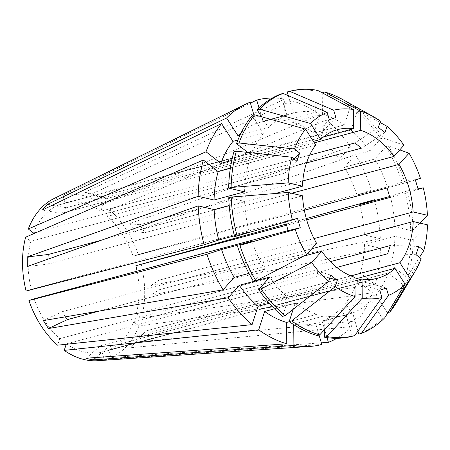 <?xml version="1.0" encoding="UTF-8"?>
<svg xmlns="http://www.w3.org/2000/svg" width="450" height="450" viewBox="0 0 450 450"><rect width="100%" height="100%" fill="white"/><g stroke="black" fill="none" stroke-linecap="round" stroke-linejoin="round"><path stroke-width="0.34" stroke-dasharray="2.25 1.69" d="M86.254 358.223A549.562 369.596 103.1 0 1 100.71 345.656L354.909 277.374M99.394 311.017L303.536 256.179M43.363 320.608A549.562 164.047 147.3 0 1 62.398 311.636L65.317 316.851M62.398 311.636L316.603 243.354M47.891 259.183L48.324 264.071L302.524 195.789M101.413 240.21L275.276 193.506M52.161 205.296A549.562 358.644 -138.3 0 0 66.521 207.692L61.538 213.289L315.743 145.007M66.521 207.692L313.408 141.373M272.363 98.032A126.467 88.071 -105 0 1 284.636 99.118L84.808 192.229L91.935 193.888A549.562 369.596 -76.9 0 0 106.543 198.653L99.411 196.993L323.814 136.716M329.316 119.666A549.562 394.121 72 0 1 312.548 136.772L317.841 134.944L65.093 202.866A76.939 53.584 -105 0 1 82.946 203.046A76.939 53.584 -105 0 1 100.867 211.185L102.966 204.683L319.832 114.767L313.92 133.093L344.385 124.909L350.286 106.639L352.749 105.975L380.413 121.073M312.548 136.772L58.539 204.998L56.318 197.494L250.149 102.218M33.542 233.089A76.939 53.584 -105 0 1 58.539 204.998M296.972 161.241A549.562 268.566 17.9 0 1 284.895 173.076L287.55 164.857L37.575 232.003M284.895 173.076L30.887 241.301L25.65 237.189M285.615 221.917L285.317 221.113L31.309 289.344A76.939 53.584 -105 0 1 30.887 241.301M329.743 278.021A549.562 288.804 -51.9 0 0 320.332 275.648L313.712 270.45L59.704 338.681A76.939 53.584 -105 0 1 34.116 298.828M320.332 275.648L66.324 343.879L66.195 344.278M386.342 288.073A549.562 394.121 -108 0 0 362.661 281.835L357.756 283.556L102.099 352.198A76.939 53.584 -105 0 1 84.246 352.018A76.939 53.584 -105 0 1 66.324 343.879M100.71 345.656L104.001 346.714L107.837 347.31L354.943 280.935M54.039 198.529A84.758 59.029 -105 0 1 56.318 197.494M362.661 281.835L108.653 350.066L110.874 357.576L321.351 342.844M336.78 267.412L133.65 321.975A76.939 53.584 -105 0 1 108.653 350.066M330.373 261.636L136.299 313.762L141.542 317.88L375.159 284.569L360.394 272.976L390.864 264.791L405.585 276.351L408.049 275.687L419.479 257.417M137.087 271.17A76.939 53.584 -105 0 1 136.299 313.762M306.658 219.847L286.718 225.203M304.335 210.234L133.076 256.236L138.268 254.548L371.616 190.299L356.991 195.058L387.461 186.874L404.505 181.468L420.441 178.301M306.512 162.922L107.488 216.382A76.939 53.584 -105 0 1 133.076 256.236M309.639 155.109L100.867 211.185M106.543 198.653L314.348 142.83M107.488 216.382L109.586 209.88L326.452 119.964A126.467 88.071 -105 0 1 350.376 146.79L129.729 223.56L134.831 231.502A549.562 164.047 -32.7 0 0 144.849 232.667L139.753 224.724L302.799 180.922M144.849 232.667L291.606 193.247M374.625 200.559A126.467 88.071 -105 0 1 380.317 238.68L150.851 285.637L150.936 295.217A549.562 137.599 -0.5 0 1 159.013 289.811L158.929 280.238L314.021 238.579M159.013 289.811L311.777 248.777M133.65 321.975L138.892 326.093L372.51 292.781A126.467 88.071 -105 0 1 356.929 320.974L135.799 342.107L130.815 347.704A549.562 358.644 41.7 0 1 135.343 342.461A549.562 358.644 41.7 0 1 140.726 336.611L145.71 331.014L350.904 275.895M140.726 336.611L354.926 279.079M261.517 116.752L268.447 127.541A104.417 72.72 -105 0 1 286.875 115.189L280.637 94.095M241.172 132.75A104.417 72.72 -105 0 1 256.41 123.373L286.875 115.189M268.447 127.541L240.019 135.174M253.924 114.981L256.41 123.373M65.093 202.866L62.871 195.356A84.758 59.029 -105 0 1 102.966 204.683M62.871 195.356L250.431 103.168M322.239 92.829L322.425 113.957L291.954 122.141L291.769 100.778L91.935 193.888M291.769 100.778A126.467 88.071 -105 0 1 319.832 114.767M342.681 99.534A126.399 88.026 -105 0 1 352.749 105.975M322.239 92.655A126.399 88.026 -105 0 1 350.286 106.639M322.425 113.957A104.417 72.72 -105 0 1 344.385 124.909M291.954 122.141A104.417 72.72 -105 0 1 313.92 133.093M109.586 209.88A84.758 59.029 -105 0 1 138.268 254.548M399.763 149.912L388.378 145.924L385.914 146.582L374.827 159.036L344.363 167.226L355.478 154.732L134.831 231.502M355.478 154.732A126.467 88.071 -105 0 1 371.616 190.299M388.378 145.924A126.399 88.026 -105 0 1 404.505 181.468M385.914 146.582A126.399 88.026 -105 0 1 402.041 182.132M374.827 159.036A104.417 72.72 -105 0 1 387.461 186.874M344.363 167.226A104.417 72.72 -105 0 1 356.991 195.058M141.075 264.032A84.758 59.029 -105 0 1 141.542 317.88M286.346 224.032L306.293 218.542M427.5 224.854L413.291 239.4L410.827 240.064L394.965 236.374L364.494 244.558L380.402 248.259L150.936 295.217M380.402 248.259A126.467 88.071 -105 0 1 375.159 284.569M413.291 239.4A126.399 88.026 -105 0 1 408.049 275.687M410.827 240.064A126.399 88.026 -105 0 1 405.585 276.351M394.965 236.374A104.417 72.72 -105 0 1 390.864 264.791M364.494 244.558A104.417 72.72 -105 0 1 360.394 272.976M138.892 326.093A84.758 59.029 -105 0 1 110.874 357.576M384.846 317.672L382.382 318.336L371.036 300.662L340.566 308.846L351.945 326.571L130.815 347.704M351.945 326.571A126.467 88.071 -105 0 1 336.898 338.287M382.382 318.336A126.399 88.026 -105 0 1 358.847 334.103M371.036 300.662A104.417 72.72 -105 0 1 352.603 313.014L357.952 331.099M340.566 308.846A104.417 72.72 -105 0 1 322.132 321.199L352.603 313.014M326.993 337.624L322.132 321.199M102.099 352.198L104.321 359.707A84.758 59.029 -105 0 1 97.605 360.714M104.321 359.707L321.84 344.486M317.244 335.548L317.059 314.246A104.417 72.72 -105 0 1 295.093 303.294L293.141 309.341M274.472 308.835L295.093 303.294M317.059 314.246L289.361 321.683M59.704 338.681L57.606 345.184M253.569 281.616L264.651 269.162A104.417 72.72 -105 0 1 252.023 241.329M264.651 269.162L248.94 273.386M244.519 191.829A104.417 72.72 -105 0 1 248.619 163.412L233.893 151.852M230.338 168.322L248.619 163.412M31.309 289.344L26.117 291.032M319.05 335.064L315.579 323.331L346.05 315.146A104.417 72.72 -105 0 1 324.186 315.906L293.715 324.09L293.721 324.669M346.05 315.146L352.288 336.24M324.309 329.901L324.186 315.906M315.579 323.331A104.417 72.72 -105 0 1 293.715 324.09M269.286 303.255L288.473 298.097A104.417 72.72 -105 0 1 269.752 277.11M288.473 298.097L282.577 316.367M256.674 280.62L253.485 281.481M234.428 235.817L249.216 231.846A104.417 72.72 -105 0 1 244.597 201.403L229.213 205.537M249.216 231.846L234.636 236.593M228.741 197.713L244.597 201.403M231.773 160.436L251.269 155.199A104.417 72.72 -105 0 1 263.464 133.138L237.943 139.995M251.269 155.199L247.742 152.426M252.118 115.47L263.464 133.138M287.19 91.963A126.399 88.026 -105 0 1 315.107 90.996L315.293 112.297L284.822 120.482L284.636 99.118M317.571 90.337L315.107 90.996M259.037 107.966L262.963 121.241L293.434 113.057A104.417 72.72 -105 0 1 315.293 112.297M293.434 113.057L288.287 95.659M262.963 121.241A104.417 72.72 -105 0 1 284.822 120.482M326.452 119.964L320.535 138.291L351.006 130.106L356.906 111.836L359.37 111.172A126.399 88.026 -105 0 1 383.276 137.976L380.812 138.639L369.731 151.093L339.261 159.278L350.376 146.79M359.37 111.172L379.974 122.417M403.937 145.221L383.276 137.976M356.906 111.836A126.399 88.026 -105 0 1 380.812 138.639M351.006 130.106A104.417 72.72 -105 0 1 369.731 151.093M320.535 138.291A104.417 72.72 -105 0 1 339.261 159.278M389.751 196.493L407.312 190.952A126.399 88.026 -105 0 1 413.207 229.826L410.743 230.484L394.881 226.8L364.41 234.984L380.317 238.68M407.312 190.952L418.005 188.826M419.811 223.065L413.207 229.826M404.848 191.61A126.399 88.026 -105 0 1 410.743 230.484M390.268 196.357A104.417 72.72 -105 0 1 394.881 226.8M359.798 204.542A104.417 72.72 -105 0 1 364.41 234.984M372.51 292.781L357.739 281.188L388.209 273.004L402.936 284.563L405.399 283.899A126.399 88.026 -105 0 1 396.996 301.759M405.399 283.899L421.144 258.727M402.936 284.563A126.399 88.026 -105 0 1 387.366 312.733L376.014 295.065L345.549 303.249L356.929 320.974M387.939 312.581L387.366 312.733M388.209 273.004A104.417 72.72 -105 0 1 376.014 295.065M357.739 281.188A104.417 72.72 -105 0 1 345.549 303.249M150.851 285.637A549.562 137.599 -0.5 0 1 158.929 280.238M129.729 223.56A549.562 164.047 -32.7 0 0 139.753 224.724M84.808 192.229A549.562 369.596 -76.9 0 0 99.411 196.993M42.396 210.004A549.562 358.644 -138.3 0 0 61.538 213.289M27.343 266.473A549.562 137.599 179.5 0 0 48.324 264.071M96.013 357.519A549.562 369.596 103.1 0 1 107.837 347.31M135.799 342.107A549.562 358.644 41.7 0 1 140.327 336.859A549.562 358.644 41.7 0 1 145.71 331.014M293.957 158.873A549.562 268.566 17.9 0 1 287.55 164.857M297.473 218.306A549.562 14.316 -16.5 0 0 285.317 221.113M330.677 275.13A549.562 288.804 -51.9 0 0 313.712 270.45M379.783 290.205A549.562 394.121 -108 0 0 356.102 283.967M416.031 254.711A549.562 268.566 -162.1 0 0 387.658 253.749M418.68 246.499A549.562 268.566 -162.1 0 0 390.308 245.537M418.185 189.433A549.562 14.316 163.5 0 1 389.891 197.494M415.378 179.949A549.562 14.316 163.5 0 1 387.084 188.01M384.981 132.615A549.562 288.804 128.1 0 1 361.491 148.157M378.36 127.418A549.562 288.804 128.1 0 1 354.87 142.959M335.874 117.534A549.562 394.121 72 0 1 319.101 134.64M337.871 129.566L317.841 134.944M377.786 278.173L357.756 283.556M135.343 342.461L140.327 336.859"/><path stroke-width="0.67" d="M319.05 335.064L321.84 344.486A126.467 88.071 -105 0 1 310.168 346.399L97.605 360.714A84.758 59.029 -105 0 1 84.313 359.589A84.758 59.029 -105 0 1 64.226 350.381L258.711 329.805L264.623 311.479L274.472 308.835M310.168 346.399A126.467 88.071 -105 0 1 293.901 345.454L93.386 359.882L89.657 359.201L86.254 358.223L286.774 343.794A126.467 88.071 -105 0 1 258.711 329.805M355.078 296.556L319.708 334.884A126.399 88.026 -105 0 1 291.662 320.901L335.244 286.667A96.722 67.359 -105 0 0 355.078 296.556L354.909 277.374A76.939 53.584 -105 0 1 321.705 251.303L311.721 262.519L261.135 288.9L258.671 289.564L269.752 277.11L256.674 280.62M65.317 316.851L67.5 319.584L99.394 311.017M303.536 256.179L321.705 251.303M306.619 254.571L256.033 280.957A126.399 88.026 -105 0 1 239.906 245.413L295.217 229.438A96.722 67.359 -105 0 0 306.619 254.571L316.603 243.354A76.939 53.584 -105 0 1 302.524 195.789L288.242 192.465L231.204 197.055L228.741 197.713A126.399 88.026 -105 0 0 234.636 236.593L237.099 235.929A126.399 88.026 -105 0 1 231.204 197.055M275.276 193.506L302.439 186.21L288.157 182.886L231.12 187.476L228.656 188.139L244.519 191.829L214.048 200.014L198.141 196.312A126.467 88.071 -105 0 1 203.377 160.003L25.65 237.189A84.758 59.029 -105 0 0 26.117 291.032L204.12 244.789A126.467 88.071 -105 0 1 198.225 205.892L27.343 266.473L27.259 256.894A549.562 137.599 179.5 0 0 48.24 254.492L47.891 259.183M48.24 254.492L101.413 240.21M302.439 186.21A76.939 53.584 -105 0 1 315.743 145.007L305.522 129.094L254.582 114.806L252.118 115.47A126.399 88.026 -105 0 0 236.548 143.64L239.012 142.976A126.399 88.026 -105 0 1 254.582 114.806M313.408 141.373L320.726 139.41A76.939 53.584 -105 0 1 337.871 129.566A76.939 53.584 -105 0 1 353.616 128.711L353.447 109.524L317.571 90.337A126.399 88.026 -105 0 0 289.654 91.305L333.709 110.211A96.722 67.359 -105 0 1 353.447 109.524M323.814 136.716L353.616 128.711M37.575 232.003L33.542 233.089L28.299 228.971A84.758 59.029 -105 0 1 54.039 198.529L245.171 104.406A126.467 88.071 -105 0 1 250.149 102.218L253.924 114.981M295.217 229.438L300.279 227.79A549.562 14.316 -16.5 0 0 288.124 230.597L285.615 221.917M288.124 230.597L34.116 298.828L28.924 300.516L206.927 254.273L221.552 249.514L252.023 241.329L239.906 245.413M28.299 228.971L206.032 151.791A126.467 88.071 -105 0 1 221.614 123.598L42.396 210.004L47.379 204.407A549.562 358.644 -138.3 0 0 52.161 205.296M240.019 135.174L237.977 135.726L226.597 118.001L47.379 204.407M226.597 118.001A126.467 88.071 -105 0 1 245.171 104.406M330.373 261.636L390.308 245.537L387.658 253.749L336.78 267.412M286.718 225.203L135.883 265.719A76.939 53.584 -105 0 1 137.087 271.17M304.335 210.234L387.084 188.01L389.891 197.494L306.658 219.847M309.639 155.109L354.87 142.959L361.491 148.157L306.512 162.922M314.348 142.83L360.743 130.371A76.939 53.584 -105 0 1 393.952 156.442L403.937 145.221A96.722 67.359 -105 0 0 387.028 126.27L384.981 132.615L378.36 127.418L380.413 121.073A96.722 67.359 -105 0 0 373.494 116.707L342.681 99.534A126.399 88.026 -105 0 0 324.703 91.991L322.239 92.829M302.799 180.922L393.952 156.442M291.606 193.247L399.054 164.385A76.939 53.584 -105 0 1 413.134 211.956L427.416 215.274L419.811 223.065M314.021 238.579L413.134 211.956M311.777 248.777L413.218 221.529A76.939 53.584 -105 0 1 399.915 262.733L410.13 278.646L389.829 312.075L387.939 312.581M350.904 275.895L399.915 262.733M354.926 279.079L394.931 268.329A76.939 53.584 -105 0 1 377.786 278.173A76.939 53.584 -105 0 1 362.042 279.028L362.211 298.215L326.835 336.544L324.371 337.207L324.309 329.901M354.943 280.935L362.042 279.028M320.726 139.41L310.506 123.497A96.722 67.359 -105 0 1 327.15 112.343L329.316 119.666L335.874 117.534L333.709 110.211M310.506 123.497L259.566 109.204A126.399 88.026 -105 0 1 283.101 93.437L327.15 112.343M259.566 109.204L257.102 109.867A126.399 88.026 -105 0 1 280.637 94.095L283.101 93.437M257.102 109.867L261.517 116.752M237.977 135.726A104.417 72.72 -105 0 1 241.172 132.75M250.431 103.168L256.702 100.086A126.467 88.071 -105 0 1 272.363 98.032M360.743 130.371L360.579 111.184A96.722 67.359 -105 0 1 373.494 116.707M360.579 111.184L324.703 91.991M399.054 164.385L409.039 153.169A96.722 67.359 -105 0 1 420.441 178.301L415.378 179.949L418.185 189.433L423.248 187.785A96.722 67.359 -105 0 1 427.416 215.274M409.039 153.169L399.763 149.912M135.883 265.719L286.346 224.032M306.293 218.542L374.423 199.783A126.467 88.071 -105 0 1 374.625 200.559M413.218 221.529L427.5 224.854A96.722 67.359 -105 0 1 423.799 250.509L418.68 246.499L416.031 254.711L421.144 258.727A96.722 67.359 -105 0 1 415.063 271.451A96.722 67.359 -105 0 1 410.13 278.646M419.479 257.417L423.799 250.509M336.898 338.287A126.467 88.071 -105 0 1 328.393 342.354L326.993 337.624M321.351 342.844L328.393 342.354M394.931 268.329L405.152 284.248A96.722 67.359 -105 0 1 388.507 295.397L386.342 288.073L379.783 290.205L381.949 297.529A96.722 67.359 -105 0 1 362.211 298.215M405.152 284.248L384.846 317.672A126.399 88.026 -105 0 1 361.311 333.444L388.507 295.397M357.952 331.099L358.847 334.103L361.311 333.444M66.195 344.278L64.226 350.381M335.244 286.667L337.292 280.327A549.562 288.804 -51.9 0 0 329.743 278.021M258.671 289.564A126.399 88.026 -105 0 0 282.577 316.367L285.041 315.703L328.629 281.475A96.722 67.359 -105 0 1 311.721 262.519M328.629 281.475L330.677 275.13L337.292 280.327M319.708 334.884L317.244 335.548A126.399 88.026 -105 0 1 289.198 321.564L291.662 320.901M293.141 309.341L289.198 321.564M289.361 321.683L286.588 322.431A104.417 72.72 -105 0 1 264.623 311.479M286.588 322.431L286.774 343.794M252.09 324.608L258.002 306.281A104.417 72.72 -105 0 1 239.282 285.294L228.167 297.782A126.467 88.071 -105 0 0 252.09 324.608L57.606 345.184A84.758 59.029 -105 0 1 28.924 300.516M228.167 297.782L48.459 328.551L43.363 320.608L223.065 289.839A126.467 88.071 -105 0 1 206.927 254.273M237.099 235.929L292.41 219.954A96.722 67.359 -105 0 1 288.242 192.465M292.41 219.954L297.473 218.306L300.279 227.79M256.033 280.957L253.569 281.616A126.399 88.026 -105 0 1 237.442 246.071M248.94 273.386L234.18 277.346A104.417 72.72 -105 0 1 221.552 249.514M234.18 277.346L223.065 289.839M198.141 196.312L27.259 256.894M288.157 182.886A96.722 67.359 -105 0 1 291.859 157.23L296.972 161.241L299.627 153.028A549.562 268.566 17.9 0 1 293.957 158.873M239.012 142.976L294.514 149.018A96.722 67.359 -105 0 1 305.522 129.094M294.514 149.018L299.627 153.028M231.12 187.476A126.399 88.026 -105 0 1 236.357 151.189L291.859 157.23M228.656 188.139A126.399 88.026 -105 0 1 233.893 151.852L236.357 151.189M214.048 200.014A104.417 72.72 -105 0 1 218.149 171.596L230.338 168.322M203.377 160.003L218.149 171.596M324.371 337.207A126.399 88.026 -105 0 0 352.288 336.24L354.752 335.576A126.399 88.026 -105 0 1 326.835 336.544M354.752 335.576L381.949 297.529M293.721 324.669L293.901 345.454M285.041 315.703A126.399 88.026 -105 0 1 261.135 288.9M258.002 306.281L269.286 303.255M253.485 281.481L239.282 285.294M204.12 244.789L218.745 240.03A104.417 72.72 -105 0 1 214.132 209.588L198.225 205.892M218.745 240.03L234.428 235.817M229.213 205.537L214.132 209.588M247.742 152.426L236.548 143.64M206.032 151.791L220.798 163.384A104.417 72.72 -105 0 1 232.993 141.322L221.614 123.598M220.798 163.384L231.773 160.436M237.943 139.995L232.993 141.322M288.287 95.659L287.19 91.963L289.654 91.305M256.702 100.086L259.037 107.966M379.974 122.417L387.028 126.27M418.005 188.826L423.248 187.785M374.423 199.783L359.798 204.542L389.751 196.493M415.063 271.451L396.996 301.759A126.399 88.026 -105 0 1 389.829 312.075M48.459 328.551A549.562 164.047 147.3 0 1 67.5 319.584M93.386 359.882A549.562 369.596 103.1 0 1 96.013 357.519"/></g></svg>
